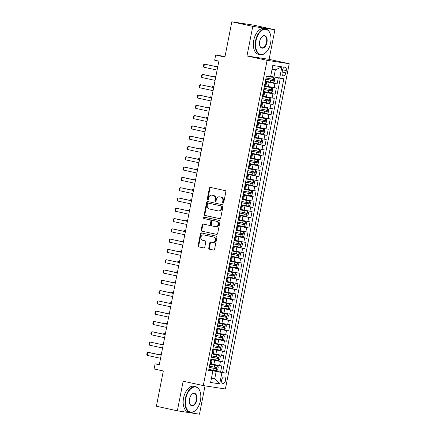 <?xml version="1.0" encoding="UTF-8"?>
<svg xmlns="http://www.w3.org/2000/svg" width="436" height="436" viewBox="0 0 436 436"><rect width="100%" height="100%" fill="white"/><g stroke="black" fill="none" stroke-linecap="round" stroke-linejoin="round"><path stroke-width="0.65" d="M223.019 203.143A0.719 0.589 -81.3 0 0 223.733 202.56L225.837 191.824A1.03 0.839 -81.3 0 0 225.216 190.636L210.403 187.409A1.03 0.839 -81.3 0 0 209.378 188.243L207.274 198.98A0.719 0.589 -81.3 0 0 208.424 199.23L208.697 197.84A3.297 2.692 -81.3 0 1 211.831 195.154A3.297 2.692 -81.3 0 1 211.967 195.181L213.199 195.448A3.297 2.692 -81.3 0 1 215.199 199.252L214.926 200.642A0.719 0.589 -81.3 0 0 216.082 200.892L216.354 199.503A3.297 2.692 -81.3 0 1 219.488 196.821A3.297 2.692 -81.3 0 1 219.619 196.843L220.856 197.116A3.297 2.692 -81.3 0 1 222.851 200.92L222.578 202.309A0.719 0.589 -81.3 0 0 223.019 203.143M225.526 380.524A3.357 1.935 102.3 0 0 224.327 376.949A3.357 1.935 102.3 0 0 221.701 379.936A3.357 1.935 102.3 0 0 222.9 383.511A3.357 1.935 102.3 0 0 225.526 380.524M208.768 247.997A1.03 0.839 -81.3 0 0 209.394 249.19L213.547 250.095A1.03 0.839 -81.3 0 0 214.572 249.261L216.91 237.342A1.03 0.839 -81.3 0 0 216.283 236.149L201.47 232.928A1.03 0.839 -81.3 0 0 200.451 233.756L198.113 245.681A1.03 0.839 -81.3 0 0 198.734 246.869L203.754 247.959A1.03 0.839 -81.3 0 0 204.778 247.13L205.776 242.029A1.03 0.839 -81.3 0 0 205.154 240.841L202.664 240.296A2.758 2.251 -81.3 0 1 200.98 237.184A2.758 2.251 -81.3 0 1 203.612 234.873A2.758 2.251 -81.3 0 1 203.726 234.89L213.477 237.015A2.758 2.251 -81.3 0 1 215.161 240.127A2.758 2.251 -81.3 0 1 212.528 242.438A2.758 2.251 -81.3 0 1 212.414 242.421L210.79 242.067A1.03 0.839 -81.3 0 0 209.77 242.896L208.768 247.997L209.367 248.089A1.03 0.839 -81.3 0 0 209.989 249.278L213.776 250.106M252.782 26.362L246.972 55.955L269.094 59.351L274.903 29.757L252.782 26.362L231.821 21.8L224.905 57.056L215.678 55.045L214.67 60.195L218.861 61.105L159.293 364.747L155.102 363.837L154.088 368.981L163.309 370.987L156.393 406.243L177.354 410.805L199.475 414.2L205.04 385.86M246.972 55.955L267.094 60.332L203.285 385.588L183.164 381.211L177.354 410.805M219.711 218.67A1.03 0.839 -81.3 0 0 220.736 217.842L223.074 205.917A1.03 0.839 -81.3 0 0 222.447 204.729L207.634 201.503A1.03 0.839 -81.3 0 0 206.615 202.337L204.277 214.256A1.03 0.839 -81.3 0 0 204.898 215.449L219.799 218.687M219.989 221.63L217.651 233.549A1.03 0.839 -81.3 0 1 216.632 234.383L201.819 231.156A1.03 0.839 -81.3 0 1 201.192 229.968L202.195 224.867A1.03 0.839 -81.3 0 1 203.214 224.033L209.226 225.341A1.03 0.839 -81.3 0 0 210.245 224.513L210.91 221.128A1.03 0.839 -81.3 0 0 210.283 219.94L204.032 218.578A0.719 0.589 -81.3 0 1 204.304 217.161L219.368 220.442A1.03 0.839 -81.3 0 1 219.989 221.63M231.821 21.8L253.943 25.195L274.903 29.757M208.828 369.559L220.578 372.115L221.788 365.94L219.608 365.602L220.414 361.488L210.795 359.547M210.85 359.264L222.6 361.82L223.81 355.645L221.624 355.313L222.436 351.193L212.812 349.252M212.872 348.974L224.616 351.53L225.826 345.356L223.646 345.018L224.453 340.903L214.834 338.963M214.888 338.679L226.638 341.235L227.848 335.061L225.663 334.728L226.475 330.608L216.85 328.668M216.91 328.384L228.655 330.946L229.865 324.766L227.685 324.433L228.491 320.313L218.872 318.373M218.927 318.095L230.677 320.651L231.887 314.476L229.707 314.138L230.513 310.023L220.894 308.083M220.948 307.8L232.693 310.356L233.909 304.181L231.723 303.848L232.53 299.728L222.91 297.788M222.965 297.51L234.715 300.066L235.925 293.891L233.745 293.553L234.552 289.439L224.932 287.498M224.987 287.215L236.732 289.771L237.947 283.596L235.762 283.258L236.568 279.144L226.949 277.203M227.003 276.92L238.754 279.476L239.964 273.301L237.784 272.969L238.59 268.849L228.971 266.908M229.025 266.63L240.77 269.186L241.985 263.012L239.8 262.674L240.607 258.559L230.987 256.619M231.042 256.335L242.792 258.891L244.002 252.717L241.822 252.384L242.629 248.264L233.009 246.324M233.064 246.046L244.809 248.602L246.024 242.421L243.838 242.089L244.645 237.974L235.026 236.034M235.08 235.751L246.831 238.307L248.04 232.132L245.86 231.794L246.667 227.679L237.048 225.739M237.102 225.456L248.847 228.012L250.062 221.837L247.877 221.504L248.689 217.384L239.064 215.444M239.119 215.166L250.869 217.722L252.079 211.547L249.899 211.209L250.705 207.095L241.086 205.154M241.141 204.871L252.891 207.427L254.101 201.252L251.915 200.92L252.727 196.8L243.103 194.859M243.163 194.576L254.907 197.137L256.117 190.957L253.937 190.625L254.744 186.504L245.125 184.564M245.179 184.286L256.929 186.842L258.139 180.668L255.954 180.33L256.766 176.215L247.141 174.275M247.201 173.991L258.946 176.547L260.156 170.372L257.976 170.04L258.782 165.92L249.163 163.98M249.218 163.702L260.968 166.258L262.178 160.083L259.998 159.745L260.804 155.63L251.185 153.69M251.24 153.407L262.984 155.963L264.194 149.788L262.014 149.45L262.821 145.335L253.202 143.395M253.256 143.112L265.006 145.668L266.216 139.493L264.036 139.16L264.843 135.04L255.224 133.1M255.278 132.822L267.023 135.378L268.238 129.203L266.053 128.865L266.859 124.751L257.24 122.81M257.295 122.527L269.045 125.083L270.255 118.908L268.075 118.576L268.881 114.455L259.262 112.515M259.316 112.237L271.061 114.793L272.277 108.613L270.091 108.281L270.898 104.166L261.278 102.22M261.333 101.942L273.083 104.498L274.293 98.323L272.113 97.986L272.92 93.871L263.3 91.931M263.355 91.647L275.1 94.203L276.315 88.028L265.873 86.05M219.608 365.602L211.351 363.962M221.624 355.313L213.368 353.667M223.646 345.018L215.389 343.377M225.663 334.728L217.406 333.082M227.685 324.433L219.428 322.787M229.707 314.138L221.444 312.498M231.723 303.848L223.466 302.203M233.745 293.553L225.483 291.907M235.762 283.258L227.505 281.618M237.784 272.969L229.521 271.323M239.8 262.674L231.543 261.033M241.822 252.384L233.56 250.738M243.838 242.089L235.582 240.443M245.86 231.794L237.604 230.154M247.877 221.504L239.62 219.858M249.899 211.209L241.642 209.563M251.915 200.92L243.659 199.274M253.937 190.625L245.681 188.979M255.954 180.33L247.697 178.689M257.976 170.04L249.719 168.394M259.998 159.745L251.736 158.099M262.014 149.45L253.757 147.809M264.036 139.16L255.774 137.514M266.053 128.865L257.796 127.225M268.075 118.576L259.812 116.93M270.091 108.281L261.834 106.635M272.113 97.986L263.851 96.345M282.561 70.022L282.119 72.289A3.254 1.875 102.3 0 0 283.28 75.75A3.254 1.875 102.3 0 0 285.825 72.856L286.272 70.594A3.254 1.875 102.3 0 0 285.106 67.128A3.254 1.875 102.3 0 0 282.561 70.022M267.094 60.332L289.215 63.727L225.407 388.988L203.285 385.588M220.578 372.115L226.104 373.189L283.858 78.812L270.663 76.36M226.104 373.189L221.919 372.546L219.695 383.871L210.61 382.476L212.828 371.15L208.642 370.507L266.396 76.131L270.582 76.774L272.805 65.449L281.89 66.844L279.672 78.169M265.371 81.358L277.122 83.914L265.317 81.636M265.268 81.903L266.614 82.262L265.807 86.377L264.423 86.203M266.614 82.262L265.23 82.088M209.896 364.115L211.286 364.289L212.092 360.169L210.708 359.994M211.918 353.819L213.302 353.994L214.114 349.879L212.724 349.705M213.94 343.53L215.324 343.699L216.131 339.584L214.746 339.41M215.956 333.235L217.341 333.409L218.153 329.289L216.763 329.12M217.978 322.94L219.363 323.114L220.169 318.999L218.785 318.825M219.995 312.65L221.379 312.825L222.191 308.704L220.801 308.53M222.017 302.355L223.401 302.53L224.208 298.415L222.823 298.24M224.033 292.065L225.423 292.234L226.23 288.12L224.84 287.945M226.055 281.77L227.439 281.945L228.246 277.825L226.862 277.65M228.072 271.475L229.461 271.65L230.268 267.535L228.878 267.361M230.094 261.186L231.478 261.36L232.284 257.24L230.9 257.066M232.11 250.891L233.5 251.065L234.306 246.945L232.922 246.776M234.132 240.596L235.516 240.77L236.323 236.655L234.939 236.481M236.149 230.306L237.538 230.481L238.345 226.36L236.961 226.186M238.17 220.011L239.555 220.185L240.361 216.071L238.977 215.896M240.187 209.721L241.577 209.89L242.383 205.776L240.999 205.601M242.209 199.426L243.593 199.601L244.405 195.481L243.016 195.312M244.231 189.131L245.615 189.306L246.422 185.191L245.037 185.017M246.247 178.842L247.632 179.016L248.444 174.896L247.054 174.722M248.269 168.547L249.654 168.721L250.46 164.606L249.076 164.432M250.286 158.257L251.67 158.426L252.482 154.311L251.092 154.137M252.308 147.962L253.692 148.136L254.499 144.016L253.114 143.842M254.324 137.667L255.714 137.841L256.521 133.727L255.131 133.552M256.346 127.377L257.731 127.552L258.537 123.432L257.153 123.257M258.363 117.082L259.752 117.257L260.559 113.137L259.169 112.968M260.385 106.787L261.769 106.962L262.576 102.847L261.191 102.673M262.401 96.498L263.791 96.672L264.598 92.552L263.213 92.378M275.1 94.203L272.92 93.871M273.083 104.498L270.898 104.166M271.061 114.793L268.881 114.455M269.045 125.083L266.859 124.751M267.023 135.378L264.843 135.04M265.006 145.668L262.821 145.335M262.984 155.963L260.804 155.63M260.968 166.258L258.782 165.92M258.946 176.547L256.766 176.215M256.929 186.842L254.744 186.504M254.907 197.137L252.727 196.8M252.891 207.427L250.705 207.095M250.869 217.722L248.689 217.384M248.847 228.012L246.667 227.679M246.831 238.307L244.645 237.974M244.809 248.602L242.629 248.264M242.792 258.891L240.607 258.559M240.77 269.186L238.59 268.849M238.754 279.476L236.568 279.144M236.732 289.771L234.552 289.439M234.715 300.066L232.53 299.728M232.693 310.356L230.513 310.023M230.677 320.651L228.491 320.313M228.655 330.946L226.475 330.608M226.638 341.235L224.453 340.903M224.616 351.53L222.436 351.193M222.6 361.82L220.414 361.488M222.578 372.42L280.293 78.262M277.122 83.914L278.299 77.908M211.498 377.947L214.757 378.655L216.174 371.45L208.773 369.842M273.928 77.068L275.339 69.864L272.037 69.357M269.094 59.351L289.215 63.727M159.342 364.485L155.102 363.837M225.014 56.478L215.678 55.045M211.455 378.148L214.757 378.655L219.695 383.871M208.724 370.104L212.828 371.15M263.246 92.198L264.598 92.552M261.229 102.487L262.576 102.847M259.207 112.782L260.559 113.137M257.191 123.072L258.537 123.432M255.169 133.367L256.521 133.727M253.147 143.662L254.499 144.016M251.131 153.952L252.482 154.311M249.109 164.247L250.46 164.606M247.092 174.542L248.444 174.896M245.07 184.831L246.422 185.191M243.054 195.126L244.405 195.481M241.032 205.416L242.383 205.776M239.015 215.711L240.361 216.071M236.993 226.006L238.345 226.36M234.977 236.296L236.323 236.655M232.955 246.591L234.306 246.945M230.938 256.88L232.284 257.24M228.916 267.175L230.268 267.535M226.9 277.47L228.246 277.825M224.878 287.76L226.23 288.12M222.861 298.055L224.208 298.415M220.839 308.35L222.191 308.704M218.818 318.64L220.169 318.999M216.801 328.935L218.153 329.289M214.779 339.224L216.131 339.584M212.763 349.519L214.114 349.879M210.741 359.814L212.092 360.169M216.174 371.45L221.919 372.546M275.339 69.864L281.89 66.844M223.363 203.089A0.719 0.589 -81.3 0 1 223.178 202.402L223.45 201.012A3.297 2.692 -81.3 0 0 221.45 197.203L220.856 197.116M219.946 196.892A3.297 2.692 -81.3 0 1 220.082 196.914A3.297 2.692 -81.3 0 1 220.218 196.936L221.45 197.203M212.294 195.23A3.297 2.692 -81.3 0 1 212.43 195.246A3.297 2.692 -81.3 0 1 212.566 195.268L213.798 195.541A3.297 2.692 -81.3 0 1 215.798 199.345L215.526 200.734A0.719 0.589 -81.3 0 0 215.706 201.427M210.773 187.491A1.03 0.839 -81.3 0 0 209.978 188.336L207.874 199.067A0.719 0.589 -81.3 0 0 208.054 199.759M208.005 201.585A1.03 0.839 -81.3 0 0 207.214 202.429L204.871 214.349A1.03 0.839 -81.3 0 0 205.498 215.542L219.94 218.681M221.706 206.778A0.719 0.589 -81.3 0 0 221.265 205.945L208.261 203.116A0.719 0.589 -81.3 0 0 207.547 203.699L207.264 205.165A3.297 2.692 -81.3 0 0 209.258 208.969L218.147 210.904A3.297 2.692 -81.3 0 0 218.283 210.931A3.297 2.692 -81.3 0 0 221.417 208.245L221.706 206.778L222.3 206.871A0.719 0.589 -81.3 0 0 221.864 206.037L221.265 205.945M208.8 203.198A0.719 0.589 -81.3 0 1 208.86 203.209L221.864 206.037M218.747 210.997A3.297 2.692 -81.3 0 0 218.877 211.019A3.297 2.692 -81.3 0 0 222.011 208.337L221.417 208.245M222.3 206.871L222.011 208.337M216.861 234.394L201.819 231.156M203.585 224.115A1.03 0.839 -81.3 0 0 202.795 224.96L201.792 230.061A1.03 0.839 -81.3 0 0 202.418 231.249M209.307 225.358L209.82 225.434A1.03 0.839 -81.3 0 0 210.844 224.605L211.504 221.221A1.03 0.839 -81.3 0 0 210.882 220.027L204.032 218.578M204.713 217.253A0.719 0.589 -81.3 0 0 204.626 218.67M215.455 226.698A2.758 2.251 -81.3 0 0 215.569 226.72A2.758 2.251 -81.3 0 0 218.202 224.409A2.758 2.251 -81.3 0 0 216.518 221.292L213.084 220.545A1.03 0.839 -81.3 0 0 212.06 221.379L211.395 224.763A1.03 0.839 -81.3 0 0 212.021 225.952L215.455 226.698M216.054 226.791A2.758 2.251 -81.3 0 0 216.169 226.813A2.758 2.251 -81.3 0 0 218.801 224.502A2.758 2.251 -81.3 0 0 217.117 221.384L216.518 221.292M213.596 220.627A1.03 0.839 -81.3 0 1 213.678 220.638L217.117 221.384M211.16 242.144A1.03 0.839 -81.3 0 0 210.365 242.988L209.367 248.089M213.013 242.509A2.758 2.251 -81.3 0 0 213.128 242.53A2.758 2.251 -81.3 0 0 215.76 240.22A2.758 2.251 -81.3 0 0 214.076 237.108L213.477 237.015M204.097 234.95A2.758 2.251 -81.3 0 1 204.212 234.96A2.758 2.251 -81.3 0 1 204.321 234.982L214.076 237.108M201.841 233.009A1.03 0.839 -81.3 0 0 201.05 233.849L198.707 245.773A1.03 0.839 -81.3 0 0 199.334 246.961L203.983 247.975M265.41 81.172L272.827 82.617L274.222 81.772L274.827 78.682L273.835 77.466L268.707 76.485M273.835 77.466L269.579 76.616M265.791 79.216L272.658 80.567L272.898 79.336L266.036 77.979M271.693 79.069C272.358 79.614 272.277 80.028 271.448 80.306L265.802 79.178M217.864 66.201L216.381 65.945L216.245 66.615M217.853 66.267L216.381 65.945L215.667 66.49M217.101 70.087L203.814 67.199L203.323 66.256L203.628 64.713L204.424 64.108L217.722 66.937M203.814 67.199L204.424 64.108L217.706 67.002M270.603 43.017A12.802 7.368 102.3 0 0 270.315 34.117A12.802 7.368 102.3 0 0 262.919 29.806A12.802 7.368 102.3 0 0 256.019 40.777A12.802 7.368 102.3 0 0 258.128 52.952A12.802 7.368 102.3 0 0 266.451 51.884A12.802 7.368 102.3 0 0 270.603 43.017M266.363 51.977A13.118 7.554 -77.7 0 1 266.276 52.075A13.118 7.554 -77.7 0 1 260.27 54.658A13.118 7.554 -77.7 0 1 255.589 40.695A13.118 7.554 -77.7 0 1 265.851 29.027A13.118 7.554 -77.7 0 1 270.238 33.872A13.118 7.554 -77.7 0 1 270.276 33.997M266.957 42.456A6.404 3.684 -77.7 0 1 263.507 47.938A6.404 3.684 -77.7 0 1 259.812 45.785A6.404 3.684 -77.7 0 1 259.665 41.338A6.404 3.684 -77.7 0 1 261.742 36.902A6.404 3.684 -77.7 0 1 265.906 36.368A6.404 3.684 -77.7 0 1 266.957 42.456M259.769 45.66A6.088 3.504 102.3 0 0 261.764 47.791A6.088 3.504 102.3 0 0 266.527 42.374A6.088 3.504 102.3 0 0 264.352 35.894A6.088 3.504 102.3 0 0 261.655 37M260.27 54.658L258.428 54.26A13.118 7.554 -77.7 0 1 253.741 40.292A13.118 7.554 -77.7 0 1 264.003 28.623L265.851 29.027M200.429 400.695A12.802 7.368 102.3 0 0 200.14 391.795A12.802 7.368 102.3 0 0 192.745 387.49A12.802 7.368 102.3 0 0 185.845 398.455A12.802 7.368 102.3 0 0 187.954 410.63A12.802 7.368 102.3 0 0 196.276 409.562A12.802 7.368 102.3 0 0 200.429 400.695M196.189 409.66A13.118 7.554 -77.7 0 1 196.102 409.753A13.118 7.554 -77.7 0 1 190.096 412.342A13.118 7.554 -77.7 0 1 185.414 398.373A13.118 7.554 -77.7 0 1 195.677 386.705A13.118 7.554 -77.7 0 1 200.064 391.55A13.118 7.554 -77.7 0 1 200.102 391.675M196.783 400.139A6.404 3.684 -77.7 0 1 193.333 405.622A6.404 3.684 -77.7 0 1 189.638 403.469A6.404 3.684 -77.7 0 1 189.491 399.016A6.404 3.684 -77.7 0 1 191.568 394.585A6.404 3.684 -77.7 0 1 195.731 394.051A6.404 3.684 -77.7 0 1 196.783 400.139M189.595 403.344A6.088 3.504 102.3 0 0 191.589 405.469A6.088 3.504 102.3 0 0 196.353 400.057A6.088 3.504 102.3 0 0 194.178 393.577A6.088 3.504 102.3 0 0 191.48 394.684M190.096 412.342L188.254 411.938A13.118 7.554 -77.7 0 1 183.567 397.975A13.118 7.554 -77.7 0 1 193.829 386.301L195.677 386.705M263.388 91.462L270.805 92.906L272.206 92.061L272.811 88.977L271.813 87.761L264.401 86.317M271.813 87.761L264.407 86.279M263.775 89.511L270.636 90.862L270.881 89.625L264.014 88.274M269.671 89.364C270.336 89.909 270.255 90.317 269.432 90.601L263.78 89.467M215.842 76.496L214.359 76.24L214.229 76.91M215.831 76.562L214.359 76.24L213.645 76.78M261.371 101.757L268.783 103.201L270.184 102.356L270.789 99.266L269.797 98.056L262.379 96.612M269.797 98.056L262.39 96.574M261.753 99.8L268.62 101.152L268.859 99.92L261.998 98.569M267.655 99.659C268.32 100.198 268.238 100.612 267.41 100.89L261.764 99.762M213.825 86.786L212.343 86.535L212.207 87.2M213.814 86.851L212.343 86.535L211.629 87.075M259.349 112.052L266.767 113.496L268.162 112.646L268.772 109.561L267.775 108.346L260.363 106.902M267.775 108.346L260.368 106.864M259.736 110.095L266.598 111.447L266.843 110.21L259.976 108.858M265.633 109.948C266.298 110.493 266.216 110.902 265.393 111.185L259.742 110.057M211.803 97.081L210.321 96.825L210.19 97.495M211.792 97.146L210.321 96.825L209.607 97.37M257.333 122.342L264.745 123.786L266.145 122.941L266.75 119.851L265.758 118.641L258.341 117.197M265.758 118.641L258.352 117.159M257.714 120.385L264.581 121.742L264.821 120.505L257.959 119.153M263.617 120.243C264.281 120.788 264.2 121.197 263.371 121.475L257.725 120.347M209.787 107.37L208.299 107.12L208.168 107.785M209.77 107.441L208.299 107.12L207.59 107.659M215.079 80.382L201.797 77.494L201.307 76.551L201.606 75.008L202.402 74.403L203.476 74.567L215.7 77.227M201.797 77.494L202.402 74.403L215.689 77.297M213.062 90.677L199.775 87.783L199.285 86.846L199.59 85.298L200.38 84.698L213.678 87.522M199.775 87.783L200.38 84.698L213.667 87.587M211.04 100.967L197.759 98.078L197.268 97.135L197.568 95.593L198.364 94.988L199.437 95.157L211.662 97.817M197.759 98.078L198.364 94.988L211.651 97.882M209.024 111.262L195.737 108.368L195.246 107.43L195.551 105.888L196.342 105.283L209.64 108.106M195.737 108.368L196.342 105.283L209.629 108.172M255.311 132.637L262.728 134.081L264.123 133.236L264.734 130.146L263.736 128.936L256.324 127.492M263.736 128.936L256.33 127.448M255.698 130.68L262.559 132.032L262.799 130.8L255.937 129.443M261.595 130.533C262.259 131.078 262.178 131.492 261.355 131.77L255.703 130.642M207.765 117.666L206.283 117.409L206.152 118.08M207.754 117.731L206.283 117.409L205.569 117.954M207.002 121.557L193.72 118.663L193.23 117.725L193.53 116.178L194.325 115.578L195.399 115.742L207.623 118.401M193.72 118.663L194.325 115.578L207.607 118.467M253.294 142.932L260.706 144.37L262.107 143.526L262.712 140.441L261.72 139.226L254.302 137.781M261.72 139.226L254.308 137.743M253.676 140.975L260.543 142.327L260.783 141.09L253.921 139.738M259.578 140.828C260.238 141.373 260.161 141.782 259.333 142.065L253.687 140.932M205.748 127.961L204.261 127.704L204.13 128.375M205.732 128.026L204.261 127.704L203.552 128.249M204.985 131.846L191.698 128.958L191.208 128.015L191.513 126.473L192.303 125.868L205.601 128.691M191.698 128.958L192.303 125.868L205.59 128.762M251.272 153.221L258.69 154.666L260.085 153.821L260.69 150.731L259.698 149.521L252.286 148.077M259.698 149.521L252.291 148.038M251.659 151.265L258.521 152.616L258.761 151.385L251.899 150.033M257.556 151.123C258.221 151.663 258.139 152.077 257.316 152.355L251.665 151.227M203.726 138.25L202.244 137.999L202.113 138.664M203.716 138.316L202.244 137.999L201.53 138.539M202.963 142.141L189.682 139.248L189.191 138.31L189.491 136.768L190.287 136.163L191.36 136.326L203.585 138.986M189.682 139.248L190.287 136.163L203.568 139.051M249.256 163.516L256.668 164.961L258.068 164.116L258.673 161.026L257.681 159.81L250.264 158.366M257.681 159.81L250.269 158.328M249.637 161.56L256.499 162.911L256.744 161.674L249.883 160.323M255.54 161.413C256.199 161.958 256.123 162.372 255.294 162.65L249.648 161.522M201.71 148.545L200.222 148.289L200.091 148.959M201.694 148.611L200.222 148.289L199.514 148.834M200.947 152.431L187.66 149.543L187.169 148.6L187.475 147.057L188.265 146.452L201.563 149.281M187.66 149.543L188.265 146.452L201.552 149.346M247.234 173.806L254.651 175.25L256.046 174.405L256.651 171.321L255.66 170.105L248.242 168.661M255.66 170.105L248.253 168.623M247.621 171.855L254.482 173.206L254.722 171.969L247.861 170.618M253.518 171.708C254.183 172.253 254.101 172.661 253.278 172.945L247.626 171.811M199.688 158.84L198.206 158.584L198.075 159.254M199.677 158.906L198.206 158.584L197.492 159.124M198.925 162.726L185.643 159.838L185.153 158.895L185.453 157.352L186.248 156.747L187.322 156.911L199.546 159.571M185.643 159.838L186.248 156.747L199.53 159.636M245.217 184.101L252.629 185.545L254.03 184.701L254.635 181.61L253.638 180.4L246.226 178.956M253.638 180.4L246.231 178.913M245.599 182.144L252.46 183.496L252.706 182.264L245.844 180.913M251.496 181.997C252.161 182.542 252.084 182.957 251.256 183.234L245.61 182.106M197.672 169.13L196.184 168.874L196.053 169.544M197.655 169.195L196.184 168.874L195.475 169.419M196.909 173.021L183.621 170.127L183.131 169.19L183.436 167.642L184.226 167.043L197.524 169.866M183.621 170.127L184.226 167.043L197.513 169.931M243.195 194.396L250.613 195.84L252.008 194.99L252.613 191.905L251.621 190.69L244.204 189.246M251.621 190.69L244.215 189.208M243.582 192.44L250.444 193.791L250.684 192.554L243.822 191.202M249.479 192.292C250.144 192.837 250.062 193.246 249.234 193.53L243.588 192.401M195.65 179.425L194.167 179.169L194.036 179.839M195.639 179.49L194.167 179.169L193.453 179.714M194.887 183.311L181.605 180.422L181.114 179.479L181.414 177.937L182.21 177.332L183.284 177.501L195.508 180.161M181.605 180.422L182.21 177.332L195.492 180.226M241.179 204.686L248.591 206.13L249.992 205.285L250.596 202.195L249.599 200.985L242.187 199.541M249.599 200.985L242.193 199.503M241.56 202.729L248.422 204.086L248.667 202.849L241.8 201.497M247.457 202.587C248.122 203.127 248.04 203.541 247.217 203.819L241.566 202.691M193.633 189.715L192.145 189.464L192.014 190.129M193.617 189.78L192.145 189.464L191.437 190.003M192.87 193.606L179.583 190.712L179.092 189.774L179.398 188.232L180.188 187.627L193.486 190.45M179.583 190.712L180.188 187.627L193.475 190.516M239.157 214.981L246.574 216.425L247.97 215.58L248.575 212.49L247.583 211.275L240.165 209.836M247.583 211.275L240.176 209.792M239.538 213.024L246.405 214.376L246.645 213.144L239.784 211.787M245.441 212.877C246.106 213.422 246.024 213.836 245.196 214.114L239.549 212.986M191.611 200.01L190.129 199.753L189.998 200.424M191.6 200.075L190.129 199.753L189.415 200.298M190.848 203.895L177.561 201.007L177.076 200.064L177.376 198.522L178.171 197.917L179.245 198.086L191.469 200.745M177.561 201.007L178.171 197.917L191.453 200.811M237.14 225.27L244.552 226.715L245.953 225.87L246.558 222.785L245.561 221.57L238.149 220.126M245.561 221.57L238.154 220.087M237.522 223.319L244.383 224.671L244.629 223.434L237.762 222.082M243.419 223.172C244.084 223.717 244.002 224.126 243.179 224.409L237.527 223.276M189.595 210.305L188.107 210.048L187.976 210.719M189.578 210.37L188.107 210.048L187.393 210.588M188.832 214.19L175.545 211.302L175.054 210.359L175.359 208.817L176.149 208.212L189.447 211.035M175.545 211.302L176.149 208.212L189.437 211.106M235.118 235.565L242.536 237.01L243.931 236.165L244.536 233.075L243.544 231.865L236.127 230.421M243.544 231.865L236.138 230.382M235.5 233.609L242.367 234.96L242.607 233.729L235.745 232.377M241.402 233.467C242.067 234.007 241.985 234.421 241.157 234.699L235.511 233.571M187.573 220.594L186.09 220.344L185.959 221.008M187.562 220.66L186.09 220.344L185.376 220.883M186.81 224.486L173.523 221.592L173.032 220.654L173.337 219.106L174.133 218.507L187.431 221.33M173.523 221.592L174.133 218.507L187.415 221.395M233.097 245.86L240.514 247.305L241.915 246.454L242.52 243.37L241.522 242.154L234.11 240.71M241.522 242.154L234.116 240.672M233.483 243.904L240.345 245.255L240.59 244.018L233.723 242.667M239.38 243.757C240.045 244.302 239.964 244.716 239.141 244.994L233.489 243.866M185.551 230.889L184.068 230.633L183.938 231.303M185.54 230.955L184.068 230.633L183.354 231.178M184.788 234.775L171.506 231.887L171.016 230.944L171.321 229.401L172.111 228.796L185.409 231.625M171.506 231.887L172.111 228.796L185.398 231.69M231.08 256.15L238.492 257.594L239.893 256.75L240.498 253.659L239.506 252.449L232.088 251.005M239.506 252.449L232.099 250.967M231.462 254.193L238.329 255.55L238.568 254.313L231.707 252.962M237.364 254.052C238.029 254.597 237.947 255.006 237.119 255.283L231.472 254.155M183.534 241.179L182.052 240.928L181.916 241.593M183.523 241.25L182.052 240.928L181.338 241.468M182.771 245.07L169.484 242.176L168.994 241.239L169.299 239.696L170.089 239.092L183.387 241.915M169.484 242.176L170.089 239.092L183.376 241.98M229.058 266.445L236.476 267.889L237.871 267.045L238.481 263.954L237.484 262.745L230.072 261.3M237.484 262.745L230.077 261.257M229.445 264.489L236.307 265.84L236.552 264.608L229.685 263.251M235.342 264.341C236.007 264.886 235.925 265.301 235.102 265.579L229.45 264.45M181.512 251.474L180.03 251.218L179.899 251.888M181.501 251.539L180.03 251.218L179.316 251.763M180.749 255.365L167.468 252.471L166.977 251.534L167.277 249.986L168.073 249.387L169.146 249.55L181.371 252.21M167.468 252.471L168.073 249.387L181.36 252.275M227.042 276.74L234.454 278.179L235.854 277.334L236.459 274.249L235.467 273.034L228.05 271.59M235.467 273.034L228.061 271.552M227.423 274.784L234.29 276.135L234.53 274.898L227.668 273.546M233.325 274.636C233.99 275.181 233.909 275.59 233.08 275.874L227.434 274.74M179.496 261.769L178.008 261.513L177.877 262.183M179.479 261.834L178.008 261.513L177.299 262.058M178.733 265.655L165.446 262.766L164.955 261.823L165.26 260.281L166.051 259.676L179.349 262.499M165.446 262.766L166.051 259.676L179.338 262.57M225.02 287.03L232.437 288.474L233.832 287.629L234.443 284.539L233.445 283.329L226.033 281.885M233.445 283.329L226.039 281.847M225.407 285.073L232.268 286.425L232.513 285.193L225.646 283.841M231.303 284.931C231.968 285.471 231.887 285.885 231.064 286.163L225.412 285.035M177.474 272.059L175.991 271.808L175.861 272.473M177.463 272.124L175.991 271.808L175.277 272.347M176.711 275.95L163.429 273.056L162.939 272.119L163.238 270.576L164.034 269.971L165.108 270.135L177.332 272.794M163.429 273.056L164.034 269.971L177.321 272.86M223.003 297.325L230.415 298.769L231.816 297.924L232.421 294.834L231.429 293.619L224.011 292.175M231.429 293.619L224.022 292.136M223.385 295.368L230.252 296.72L230.491 295.483L223.63 294.131M229.287 295.221C229.946 295.766 229.87 296.18 229.042 296.458L223.395 295.33M175.457 282.354L173.969 282.097L173.839 282.768M175.441 282.419L173.969 282.097L173.261 282.642M174.694 286.239L161.407 283.351L160.917 282.408L161.222 280.866L162.012 280.261L175.31 283.089M161.407 283.351L162.012 280.261L175.299 283.155M220.981 307.614L228.399 309.059L229.794 308.214L230.404 305.129L229.407 303.914L221.995 302.47M229.407 303.914L222 302.431M221.368 305.663L228.23 307.015L228.469 305.778L221.608 304.426M227.265 305.516C227.93 306.061 227.848 306.47 227.025 306.753L221.374 305.62M173.435 292.649L171.953 292.393L171.822 293.063M173.424 292.714L171.953 292.393L171.239 292.932M172.672 296.535L159.391 293.646L158.9 292.703L159.2 291.161L159.996 290.556L161.069 290.719L173.294 293.379M159.391 293.646L159.996 290.556L173.277 293.444M218.965 317.909L226.377 319.354L227.777 318.509L228.382 315.419L227.39 314.209L219.973 312.765M227.39 314.209L219.978 312.721M219.346 315.953L226.208 317.304L226.453 316.073L219.591 314.721M225.249 315.811C225.908 316.351 225.832 316.765 225.003 317.043L219.357 315.915M171.419 302.938L169.931 302.682L169.8 303.352M171.403 303.004L169.931 302.682L169.223 303.227M170.656 306.83L157.369 303.936L156.878 302.998L157.183 301.45L157.974 300.851L171.272 303.674M157.369 303.936L157.974 300.851L171.261 303.739M216.943 328.204L224.36 329.649L225.755 328.798L226.36 325.714L225.368 324.498L217.956 323.054M225.368 324.498L217.962 323.016M217.33 326.248L224.191 327.6L224.431 326.362L217.569 325.011M223.227 326.101C223.891 326.646 223.81 327.055 222.987 327.338L217.335 326.21M169.397 313.233L167.915 312.977L167.784 313.648M169.386 313.299L167.915 312.977L167.201 313.522M168.634 317.119L155.352 314.231L154.862 313.288L155.162 311.745L155.957 311.141L157.031 311.309L169.255 313.969M155.352 314.231L155.957 311.141L169.239 314.034M214.926 338.494L222.338 339.938L223.739 339.094L224.344 336.003L223.346 334.793L215.934 333.349M223.346 334.793L215.94 333.311M215.308 336.538L222.169 337.895L222.415 336.657L215.553 335.306M221.21 336.396C221.87 336.941 221.793 337.35 220.965 337.627L215.319 336.499M167.38 323.523L165.893 323.272L165.762 323.937M167.364 323.588L165.893 323.272L165.184 323.812M212.904 348.789L220.322 350.233L221.717 349.389L222.322 346.298L221.33 345.083L213.913 343.644M221.33 345.083L213.923 343.601M213.291 346.833L220.153 348.184L220.393 346.952L213.531 345.595M219.188 346.685C219.853 347.23 219.771 347.645 218.948 347.923L213.297 346.794M165.358 333.818L163.876 333.562L163.745 334.232M165.348 333.883L163.876 333.562L163.162 334.107M210.888 359.079L218.3 360.523L219.7 359.678L220.305 356.594L219.308 355.378L211.896 353.934M219.308 355.378L211.901 353.896M211.269 357.128L218.131 358.479L218.376 357.242L211.515 355.89M217.166 356.98C217.831 357.525 217.749 357.934 216.926 358.218L211.275 357.084M163.342 344.113L161.854 343.857L161.723 344.527M163.326 344.178L161.854 343.857L161.146 344.396M166.617 327.414L153.33 324.52L152.84 323.583L153.145 322.041L153.935 321.436L167.233 324.259M153.33 324.52L153.935 321.436L167.222 324.324M164.595 337.709L151.314 334.815L150.823 333.878L151.123 332.33L151.919 331.725L152.992 331.894L165.217 334.554M151.314 334.815L151.919 331.725L165.2 334.619M162.579 347.999L149.292 345.11L148.801 344.168L149.107 342.625L149.897 342.02L163.195 344.843M149.292 345.11L149.897 342.02L163.184 344.914M208.866 369.374L216.283 370.818L217.678 369.973L218.283 366.883L217.292 365.673L209.874 364.229M217.292 365.673L209.885 364.191M209.253 367.417L216.114 368.769L216.354 367.537L209.493 366.185M215.15 367.276C215.815 367.815 215.733 368.229 214.904 368.507L209.258 367.379M161.32 354.403L159.838 354.152L159.707 354.817M161.309 354.468L159.838 354.152L159.124 354.691M160.557 358.294L147.27 355.4L146.785 354.463L147.085 352.915L147.88 352.315L148.954 352.479L161.178 355.138M147.27 355.4L147.88 352.315L161.162 355.204M213.863 364.507L214.67 360.392M215.88 354.212L216.687 350.097M217.902 343.922L218.709 339.802M219.918 333.627L220.73 329.512M221.94 323.338L222.747 319.217M223.957 313.043L224.769 308.928M225.979 302.748L226.785 298.633M227.995 292.458L228.807 288.338M230.017 282.163L230.824 278.048M232.039 271.873L232.846 267.753M234.056 261.578L234.862 257.458M236.078 251.283L236.884 247.168M238.094 240.994L238.901 236.873M240.116 230.699L240.923 226.584M242.133 220.403L242.939 216.289M244.155 210.114L244.961 205.994M246.171 199.819L246.978 195.704M248.193 189.529L249 185.409M250.21 179.234L251.022 175.119M252.231 168.939L253.038 164.824M254.248 158.65L255.06 154.529M256.27 148.354L257.077 144.24M258.286 138.065L259.098 133.945M260.308 127.77L261.115 123.65M262.33 117.475L263.137 113.36M264.347 107.185L265.153 103.065M266.369 96.89L267.175 92.775M268.385 86.595L269.192 82.48M265.044 86.301L265.851 82.181M210.517 364.207L211.329 360.092M212.539 353.918L213.346 349.797M214.556 343.623L215.368 339.508M216.578 333.327L217.384 329.213M218.6 323.038L219.406 318.918M220.616 312.743L221.423 308.628M222.638 302.453L223.445 298.333M224.654 292.158L225.461 288.043M226.676 281.863L227.483 277.748M228.693 271.574L229.5 267.453M230.715 261.278L231.521 257.164M232.731 250.989L233.538 246.869M234.753 240.694L235.56 236.574M236.77 230.399L237.582 226.284M238.792 220.109L239.598 215.989M240.808 209.814L241.62 205.699M242.83 199.519L243.637 195.404M244.847 189.229L245.659 185.109M246.869 178.934L247.675 174.82M248.891 168.645L249.697 164.525M250.907 158.35L251.714 154.235M252.929 148.055L253.736 143.94M254.946 137.765L255.752 133.645M256.968 127.47L257.774 123.355M258.984 117.18L259.791 113.06M261.006 106.885L261.813 102.765M263.022 96.59L263.829 92.476M274.13 87.696L274.936 83.576M282.61 69.798L286.272 70.594M282.163 72.06L285.825 72.856M223.45 201.012L222.851 200.92M220.218 196.936L219.619 196.843M215.526 200.734L214.926 200.642M215.798 199.345L215.199 199.252M213.798 195.541L213.199 195.448M212.566 195.268L211.967 195.181M207.874 199.067L207.274 198.98M209.978 188.336L209.378 188.243M223.178 202.402L222.578 202.309M205.498 215.542L204.898 215.449M204.871 214.349L204.277 214.256M207.214 202.429L206.615 202.337M208.86 203.209L208.261 203.116M201.792 230.061L201.192 229.968M202.795 224.96L202.195 224.867M210.844 224.605L210.245 224.513M211.504 221.221L210.91 221.128M210.882 220.027L210.283 219.94M213.678 220.638L213.084 220.545M210.365 242.988L209.77 242.896M204.321 234.982L203.726 234.89M199.334 246.961L198.734 246.869M198.707 245.773L198.113 245.681M201.05 233.849L200.451 233.756M209.989 249.278L209.394 249.19M272.86 82.595L273.857 77.499M270.843 78.943L271.225 76.992M270.216 82.137L270.598 80.18M271.448 80.306L272.658 80.567M270.838 92.884L271.841 87.794M268.821 89.238L269.203 87.282M268.195 92.427L268.581 90.475M269.432 90.601L270.636 90.862M268.821 103.179L269.819 98.084M266.805 99.533L267.186 97.577M266.178 102.722L266.56 100.765M267.41 100.89L268.62 101.152M266.799 113.474L267.802 108.379M264.783 109.823L265.164 107.866M264.156 113.017L264.543 111.06M265.393 111.185L266.598 111.447M264.783 123.764L265.78 118.668M262.761 120.118L263.148 118.161M262.14 123.306L262.521 121.35M263.371 121.475L264.581 121.742M262.761 134.059L263.764 128.963M260.744 130.408L261.126 128.457M260.118 133.601L260.505 131.645M261.355 131.77L262.559 132.032M260.744 144.354L261.742 139.258M258.722 140.703L259.109 138.746M258.101 143.896L258.483 141.94M259.333 142.065L260.543 142.327M258.722 154.644L259.725 149.548M256.706 150.998L257.087 149.041M256.079 154.186L256.461 152.229M257.316 152.355L258.521 152.616M256.706 164.939L257.703 159.843M254.684 161.287L255.071 159.331M254.063 164.481L254.444 162.524M255.294 162.65L256.499 162.911M254.684 175.228L255.687 170.138M252.667 171.582L253.049 169.626M252.041 174.771L252.422 172.82M253.278 172.945L254.482 173.206M252.667 185.523L253.665 180.428M250.645 181.877L251.032 179.921M250.019 185.066L250.406 183.109M251.256 183.234L252.46 183.496M250.645 195.819L251.648 190.723M248.629 192.167L249.011 190.21M248.002 195.361L248.384 193.404M249.234 193.53L250.444 193.791M248.629 206.108L249.626 201.012M246.607 202.462L246.994 200.506M245.98 205.65L246.367 203.694M247.217 203.819L248.422 204.086M246.607 216.403L247.61 211.307M244.591 212.752L244.972 210.801M243.964 215.945L244.345 213.989M245.196 214.114L246.405 214.376M244.591 226.693L245.588 221.602M242.569 223.047L242.956 221.09M241.942 226.235L242.329 224.284M243.179 224.409L244.383 224.671M242.569 236.988L243.566 231.892M240.552 233.342L240.934 231.385M239.925 236.53L240.307 234.573M241.157 234.699L242.367 234.96M240.547 247.283L241.549 242.187M238.53 243.631L238.917 241.675M237.903 246.825L238.29 244.869M239.141 244.994L240.345 245.255M238.53 257.572L239.528 252.477M236.514 253.926L236.895 251.97M235.887 257.115L236.268 255.158M237.119 255.283L238.329 255.55M236.508 267.868L237.511 262.772M234.492 264.216L234.873 262.265M233.865 267.41L234.252 265.453M235.102 265.579L236.307 265.84M234.492 278.163L235.489 273.067M232.475 274.511L232.857 272.555M231.848 277.705L232.23 275.748M233.08 275.874L234.29 276.135M232.47 288.452L233.473 283.356M230.453 284.806L230.835 282.85M229.827 287.994L230.213 286.038M231.064 286.163L232.268 286.425M230.453 298.747L231.451 293.651M228.431 295.096L228.818 293.139M227.81 298.289L228.192 296.333M229.042 296.458L230.252 296.72M228.431 309.037L229.434 303.947M226.415 305.391L226.796 303.434M225.788 308.579L226.17 306.628M227.025 306.753L228.23 307.015M226.415 319.332L227.412 314.236M224.393 315.686L224.78 313.729M223.772 318.874L224.153 316.918M225.003 317.043L226.208 317.304M224.393 329.627L225.396 324.531M222.376 325.975L222.758 324.019M221.75 329.169L222.131 327.213M222.987 327.338L224.191 327.6M222.376 339.917L223.374 334.821M220.354 336.27L220.741 334.314M219.728 339.459L220.115 337.502M220.965 337.627L222.169 337.895M220.354 350.212L221.357 345.116M218.338 346.56L218.719 344.609M217.711 349.754L218.093 347.797M218.948 347.923L220.153 348.184M218.338 360.507L219.335 355.411M216.316 356.855L216.703 354.899M215.689 360.043L216.076 358.092M216.926 358.218L218.131 358.479M216.316 370.796L217.319 365.7M214.299 367.15L214.681 365.194M213.673 370.338L214.054 368.382M214.904 368.507L216.114 368.769M220.082 196.914L219.488 196.821M212.43 195.246L211.831 195.154M208.833 203.203L208.234 203.111M218.877 211.019L218.283 210.931M209.863 225.445L209.264 225.352M216.169 226.813L215.569 226.72M213.64 220.632L213.041 220.54M213.128 242.53L212.528 242.438M204.212 234.96L203.612 234.873"/></g></svg>
